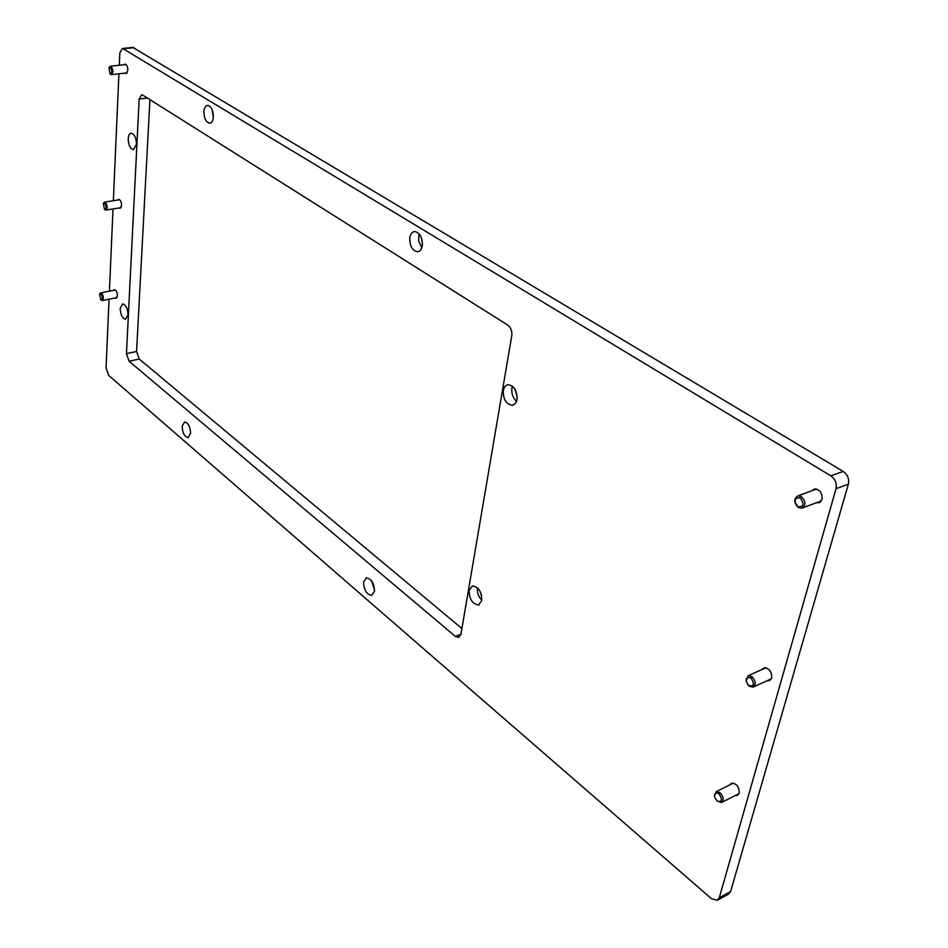<?xml version="1.0" encoding="UTF-8"?>
<svg xmlns="http://www.w3.org/2000/svg" width="948" height="948" viewBox="0 0 948 948"><rect width="100%" height="100%" fill="white"/><g stroke="black" fill="none" stroke-linecap="round" stroke-linejoin="round"><path stroke-width="1.42" d="M123.904 64.737L125.018 64.085C126.795 64.677 127.743 66.739 127.85 70.282L126.013 73.577L125.041 73.15M113.535 290.384L114.471 289.709C116.248 290.242 117.232 292.257 117.41 295.764L116.023 298.336L115.123 298.016M729.877 784.837L731.56 783.167C736.643 783.463 739.215 786.781 739.25 793.097L737.378 795.336L735.494 795.443M815.031 489.606L815.6 488.919M811.737 490.815L814.344 489.002C819.83 489.441 822.402 492.889 822.046 499.323L818.705 502.772L816.524 502.724M761.931 669.561L763.946 667.83C769.231 668.15 771.826 671.504 771.719 677.903L769.361 680.569L767.347 680.64M117.682 200.04L118.69 199.376C120.467 199.921 121.439 201.96 121.593 205.479L120.029 208.323L119.093 207.968M422.322 245.508C422.453 237.379 419.905 232.722 414.667 231.525C412.06 231.857 410.448 233.966 409.797 237.829C409.69 245.959 412.262 250.604 417.511 251.765C420.071 251.421 421.67 249.336 422.322 245.508M419.075 233.753L418.578 240.673L421.765 247.831M421.279 237.438L422.464 243.577M517.039 399.629C517.205 390.706 514.16 385.706 507.903 384.615L504.893 386.393L503.234 390.351C503.092 399.274 506.161 404.251 512.418 405.306L515.392 403.54L517.039 399.629M512.406 386.156L511.908 388.016C511.339 393.444 512.892 397.911 516.577 401.395M515.072 389.367L517.229 397.271M481.785 600.582C481.655 591.753 478.55 586.859 472.459 585.923L469.118 590.355C469.26 599.183 472.388 604.054 478.491 604.966L481.785 600.582M374.472 591.315C374.223 583.293 371.545 578.813 366.438 577.842L363.594 581.977C363.854 589.976 366.544 594.455 371.663 595.391L374.472 591.315M190.584 433.449C190.264 426.778 188.273 422.95 184.611 421.99L182.158 426.221C182.49 432.892 184.493 436.696 188.142 437.644L190.584 433.449M127.992 314.736C127.672 308.456 125.894 304.841 122.671 303.893L120.195 308.432C120.515 314.7 122.292 318.303 125.527 319.251L127.992 314.736M136.488 144.262C136.263 137.91 134.533 134.237 131.31 133.218C129.52 133.431 128.49 135.256 128.217 138.716C128.454 145.044 130.184 148.718 133.419 149.713L136.488 144.262M213.347 117.244C213.229 110.454 211.345 106.508 207.671 105.394C205.55 105.619 204.294 107.634 203.903 111.449C204.033 118.239 205.929 122.174 209.603 123.264C211.7 123.039 212.945 121.036 213.347 117.244M212.174 109.85L213.3 117.753M717.743 900.043L728.55 894.106L730.6 891.57L848.365 484.155C849.349 478.894 847.619 474.652 843.199 471.417L132.839 47.436M109.056 299.201L106.046 367.931L108.617 375.337L711.403 898.633L717.245 900.316L719.271 897.78L836.041 488.682C837.013 483.397 835.283 479.131 830.851 475.86L123.204 48.786L122.316 48.502L119.827 52.958L119.294 65.234M118.915 73.826L113.357 200.727M113.002 208.951L109.399 291.178M139.178 99.066L141.655 94.741L142.662 95.061L507.773 325.093C510.877 327.534 512.216 331.042 511.79 335.616L460.918 634.366L458.631 637.471L455.324 636.392L129.106 361.259L126.451 353.675L139.178 99.066L147.438 98.071M461.913 628.524L139.214 359.031L136.559 351.483L149.938 99.647M136.145 140.091L136.417 141.773M371.438 580.591L374.567 589.964M480.079 591.386L481.608 595.652M477.33 587.713C476.963 592.547 478.467 596.719 481.845 600.226M820.731 501.646L819.819 501.504M110.276 67.237L108.949 67.592L110.015 73.766C112.255 72.949 112.338 70.768 110.276 67.237M109.21 67.13L111.011 66.384C113.381 69.891 113.476 72.652 111.295 74.667L109.778 73.589M100.938 293.963L99.599 294.188L100.713 299.675C102.787 299.39 102.858 297.482 100.938 293.963M99.86 293.655L101.626 293.157C103.735 296.357 103.925 298.81 102.183 300.54L101.235 300.125M800.231 497.901C794.317 497.653 793.512 500.591 797.813 506.73C803.75 507.014 804.556 504.075 800.231 497.901M798.323 507.476C793.737 502.653 793.595 498.79 797.896 495.863L801.321 496.574C805.919 501.374 806.084 505.248 801.795 508.199L798.323 507.476M718.999 793.855C715.894 792.09 714.401 793.061 714.531 796.782L717.02 801.048C722.115 802.245 722.779 799.851 718.999 793.855M714.448 796.154L716.178 791.616L719.982 792.635C723.656 796.782 724.118 800.088 721.369 802.529L716.996 801.024M104.683 203.192L103.332 203.488L104.434 209.235C106.579 208.738 106.662 206.735 104.683 203.192M103.593 202.979L105.382 202.386C107.598 205.692 107.752 208.276 105.844 210.112L104.695 209.484M750.84 677.856C745.436 677.014 744.713 679.621 748.695 685.665C754.11 686.542 754.821 683.935 750.84 677.856M746.076 681.411L748.138 675.711L751.859 676.599C755.876 680.972 756.243 684.48 752.973 687.134L749.204 686.234L747.688 684.717M123.204 48.786L134.106 47.684M719.271 897.78L730.6 891.57M836.041 488.682L848.365 484.155M830.851 475.86L843.199 471.417M126.451 353.675L136.559 351.483M129.106 361.259L139.214 359.031M455.324 636.392L460.929 634.307M122.316 48.502L133.218 47.4M210.219 123.181L209.603 123.264M479.214 604.706L478.491 604.966M513.484 405.009L512.418 405.306M418.506 251.564L417.511 251.765M769.361 680.569L770.025 680.273M818.705 502.772L819.736 502.393M108.949 67.592L109.376 66.846M110.395 66.194L126.001 64.523M111.544 74.631L127.127 72.913M99.599 294.188L99.967 293.442M100.784 292.837L115.372 290.029M102.384 300.504L116.948 297.66M797.896 495.863L816.512 489.073M802.707 507.855L821.3 500.947M716.178 791.616L733.444 783.072M721.807 802.316L739.049 793.654M103.332 203.488L103.723 202.742M104.624 202.114L119.626 199.732M106.058 210.077L121.036 207.659M748.138 675.711L765.948 667.771M753.553 686.873L771.352 678.827"/></g></svg>
